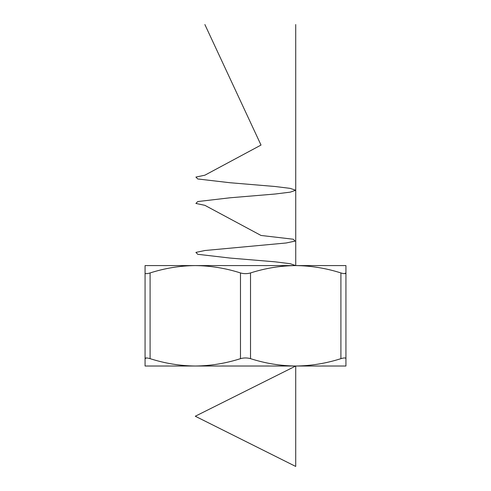 <?xml version="1.0" encoding="UTF-8"?>
<svg xmlns="http://www.w3.org/2000/svg" width="491" height="491" viewBox="0 0 491 491"><rect width="100%" height="100%" fill="white"/><g stroke="black" fill="none" stroke-linecap="round" stroke-linejoin="round"><path stroke-width="0.74" d="M195.265 366.016L145.066 366.016L145.066 265.588L195.283 265.588C179.909 265.754 164.847 268.209 150.093 272.947L150.093 358.657C164.872 363.389 179.939 365.838 195.283 366.016C210.657 365.85 225.725 363.395 240.48 358.657L240.48 272.947C225.694 268.221 210.633 265.766 195.283 265.588L345.934 265.588L345.934 366.016L295.717 366.016C311.091 365.85 326.153 363.395 340.907 358.657L340.907 272.947C326.128 268.221 311.061 265.766 295.717 265.588C280.343 265.754 265.275 268.209 250.52 272.947L250.52 358.657C265.306 363.389 280.367 365.838 295.717 366.016L295.735 366.016M345.934 358.657C345.805 357.712 344.13 357.712 340.907 358.657M250.52 358.657C247.182 357.712 243.837 357.712 240.48 358.657M195.283 366.016L295.717 366.016L195.283 416.233L295.717 466.45L295.717 366.016M150.093 358.657C146.877 357.712 145.201 357.712 145.066 358.657L146.41 357.945M340.907 272.947C344.123 273.892 345.799 273.892 345.934 272.947L344.59 273.659M240.48 272.947C243.818 273.892 247.163 273.892 250.52 272.947M145.066 272.947C145.195 273.892 146.87 273.892 150.093 272.947M295.735 265.588L295.717 24.55M295.711 265.588L290.242 263.704L275.015 261.82L229.984 258.051L197.744 254.289L195.903 252.405L204.876 250.52L286.124 242.99L295.097 241.106L293.256 239.221L261.016 235.459L204.876 205.33L195.903 203.446L197.744 201.562L229.984 197.793L275.015 194.031L290.242 192.147L295.711 190.263L290.242 188.378L275.015 186.494L229.984 182.732L197.744 178.963L195.903 177.079L204.876 175.195L261.016 145.066L204.876 24.55"/></g></svg>
